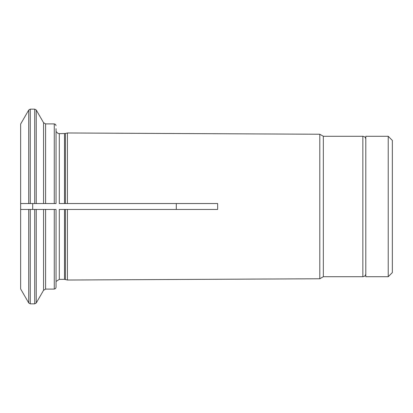 <?xml version="1.0" encoding="UTF-8"?>
<svg xmlns="http://www.w3.org/2000/svg" width="413" height="413" viewBox="0 0 413 413"><rect width="100%" height="100%" fill="white"/><g stroke="black" fill="none" stroke-linecap="round" stroke-linejoin="round"><path stroke-width="0.62" d="M388.22 276.71L392.35 272.58L392.35 140.42L388.22 136.29L365.799 136.29L365.799 276.71L388.22 276.71L388.22 136.29M36.246 110.034L34.713 109.151L34.713 203.552L20.65 203.552L20.65 124.034L28.734 110.034L30.268 109.151L30.268 203.552L43.566 203.552L43.566 122.718L36.246 110.034L36.246 203.552L56.049 203.552L56.049 128.68M65.409 133.513L59.296 133.636L59.296 203.552L217.661 203.552L65.409 203.552L65.409 133.513L67.412 132.976L67.412 203.552M59.296 203.552L64.495 203.552L64.495 133.636M34.713 209.448L36.246 209.448L36.246 302.966L34.713 303.849L34.713 209.448L20.65 209.448L20.65 203.552L28.734 203.552L28.734 110.034M59.296 279.364L59.296 209.448L217.661 209.448L67.412 209.448L67.412 280.024L64.495 279.364L59.296 279.364L56.049 281.49M36.246 209.448L43.566 209.448L36.246 209.448M176.294 203.552L176.294 209.448M32.699 209.448L32.699 203.552M54.279 209.448L54.279 289.1L55.523 288.589L56.049 287.329L56.049 209.448L43.566 209.448L43.566 290.282L36.246 302.966M65.409 279.487L65.409 209.448L67.412 209.448M28.734 302.966L28.734 209.448L20.65 209.448L20.65 288.966L28.734 302.966L30.268 303.849L30.268 209.448M56.049 287.329L56.049 284.32M217.661 203.552L217.661 209.448M365.799 273.762C365.624 275.554 364.643 276.534 362.851 276.71L362.851 136.29L323.343 136.29L323.343 276.71L319.791 278.76L67.412 280.024M323.343 136.29L319.791 134.24L319.791 278.76M64.495 209.448L64.495 279.364M45.611 209.448L45.611 289.1L43.566 290.282M54.279 203.552L54.279 123.9L45.611 123.9L45.611 203.552M45.611 123.9L43.566 122.718M54.279 289.1L45.611 289.1M54.279 123.9L55.523 124.411L56.049 125.671M34.713 109.151L30.268 109.151M59.296 133.636L57.83 133.316L56.049 131.51M362.851 136.29C364.643 136.466 365.624 137.446 365.799 139.238M362.851 276.71L323.343 276.71M319.791 134.24L67.412 132.976M34.713 303.849L30.268 303.849"/></g></svg>
